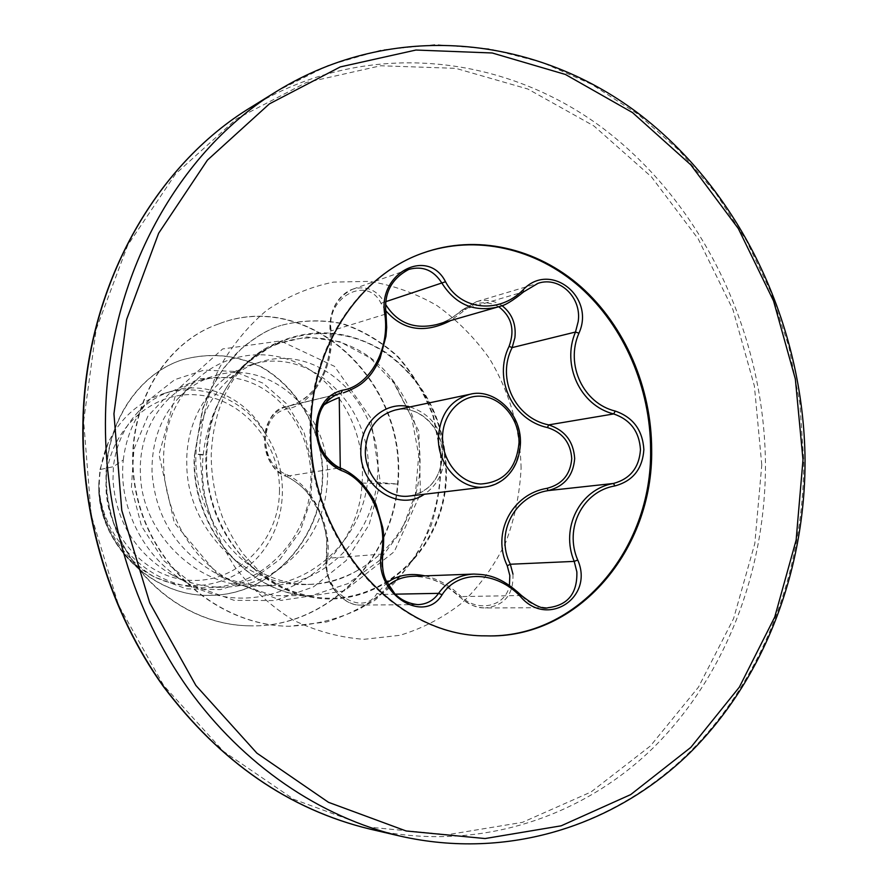 <?xml version="1.0" encoding="UTF-8"?>
<svg xmlns="http://www.w3.org/2000/svg" width="888" height="888" viewBox="0 0 888 888"><rect width="100%" height="100%" fill="white"/><g stroke="black" fill="none" stroke-linecap="round" stroke-linejoin="round"><path stroke-width="0.67" stroke-dasharray="4.44 3.33" d="M498.745 306.726C486.413 300.188 474.536 301.754 463.092 311.444L462.248 309.89C447.097 322.399 443.301 322.067 436.685 324.564L436.829 324.52C446.231 321.734 454.745 316.861 462.382 309.879L476.401 301.698L537.995 283.316L523.52 291.875C516.494 298.646 508.635 303.474 499.933 306.36M476.479 301.676C485.669 299.101 494.139 300.399 501.92 305.572M385.725 310.622L380.996 303.341C367.732 274.958 325.741 296.981 331.113 330.136C335.087 366.067 312.931 405.527 286.169 409.113C273.793 412.254 266.866 422.333 265.368 439.371C266.233 456.61 272.771 468.143 285.015 473.948C311.721 483.816 332.611 526.429 327.45 559.584L326.362 558.374C325.219 563.503 325.996 570.473 328.693 579.287C331.213 589.266 346.131 605.949 360.772 605.072C340.97 606.138 322.433 579.098 326.74 557.875L326.995 540.071C322.355 508.769 308.813 487.545 286.369 476.401C258.53 468.265 258.419 410.667 286.302 406.538L289.843 405.794C311.311 398.923 324.708 380.242 330.025 349.739L330.369 331.124C329.27 310.989 336.741 297.003 352.791 289.155L352.925 289.111C366.289 285.492 376.756 289.832 384.326 302.142L386.014 301.587M408.802 269.43C391.997 277.489 384.271 292.274 385.636 313.764L386.058 333.289C381.696 365.223 367.51 385.059 343.478 392.829M285.015 473.948L285.958 476.312C273.449 470.196 266.356 459.551 264.68 444.389C263.381 430.369 268.198 412.976 286.302 406.538L339.616 393.639C310.001 398.168 310.145 458.93 339.86 467.854C365.001 479.675 379.498 502.231 383.35 535.508L382.384 554.489C377.7 577.289 397.036 605.727 417.871 604.628L360.783 605.072C369.064 604.784 375.58 601.243 380.319 594.449L376.989 593.373L387.135 582.639M424.975 575.857C438.017 578.932 449.739 585.503 460.139 595.559C476.246 612.964 505.849 607.292 509.412 585.336M327.45 559.584C320.923 590.453 362.792 618.503 376.989 593.373M485.492 635.841L485.015 635.83C393.661 636.962 305.96 536.541 310.045 427.117C310.733 346.853 358.619 275.369 422.033 253.369L422.477 253.202M279.465 491.53C280.652 443.09 242.735 398.035 196.603 394.871C150.505 390.964 107.06 431.89 106.038 482.783C104.318 533.633 145.843 579.653 192.474 580.397C239.105 581.895 278.932 540.004 279.465 491.53M304.24 595.626L303.907 595.537C248.696 583.15 204.318 521.6 206.638 457.564L206.726 454.7C208.48 422.055 218.925 394.294 238.062 371.439L250.405 359.218L264.169 349.128C305.783 326.118 346.82 327.528 387.279 353.346C425.552 382.24 445.265 421.7 446.431 471.739C447.641 549.272 377.156 614.463 304.784 595.759L304.24 595.626C243.911 589.343 191.852 525.03 194.583 456.887L194.683 454.057L205.894 455.477C206.937 434.21 212.021 414.84 221.145 397.369C210.389 417.526 204.262 438.561 202.742 460.484C201.443 483.394 205.006 504.195 213.442 522.877C221.29 538.161 231.613 550.993 244.4 561.36L257.12 571.228C223.277 542.424 206.183 504.773 205.805 458.286L205.894 455.477M304.517 595.693L312.01 596.381C248.74 594.816 191.164 528.493 194.183 456.965L202.586 408.713L209.746 391.097L223.188 368.664L241.913 348.14C255.844 336.641 268.709 329.115 280.508 325.574L280.941 325.43C269.142 328.971 256.266 336.497 242.335 348.007C234.332 354.667 225.885 364.802 216.994 378.399C212.487 385.847 207.825 395.915 202.986 408.602L194.683 454.057L206.726 454.7M100 469.563L108.392 442.313C120.812 417.571 139.394 401.276 164.147 393.44C201.498 381.829 244.156 399.167 265.379 433.633C247.397 399.034 207.537 380.031 171.972 391.075C158.397 395.182 146.531 402.786 136.364 413.897C123.632 428.171 115.973 445.765 113.387 466.688L100 469.563L98.868 483.005C99.656 539.327 152.592 590.886 208.78 587.612C261.361 586.824 306.249 540.748 310.312 488.456C316.228 434.276 278.133 381.973 230.114 377.567L214.852 377.411L199.922 380.319C164.591 390.465 138.006 429.737 140.448 474.236C141.625 533.966 198.501 589.654 258.652 586.025C314.718 585.025 362.659 536.474 367.699 480.341C376.146 408.591 311.244 344.844 251.082 364.79C213.742 375.402 185.037 417.504 186.802 465.168C187.224 529.004 245.854 588.245 307.748 584.459C324.775 583.849 340.814 579.498 355.888 571.395C341.991 579.442 327.006 583.76 310.944 584.36C286.824 584.903 264.646 577.233 244.4 561.36M355.888 571.395C393.206 550.416 414.441 517.848 419.613 473.67C422.322 437.595 412.976 405.949 391.597 378.732C354.123 329.415 282.562 322.577 240.038 370.274C274.592 332.245 329.659 323.199 373.46 345.832C417.338 368.476 446.375 419.669 445.832 471.706C446.842 546.42 381.163 610.289 310.955 596.303M312.01 596.381C292.085 592.884 273.793 584.493 257.12 571.228M367.699 480.341L380.364 482.595L397.991 484.082L362.049 483.05C358.896 567.221 262.582 627.106 188.201 583.449C144.811 560.173 118.082 508.18 123.266 460.006L113.387 466.688L112.998 479.609C115.662 520.912 134.921 552.425 170.785 574.136C187.712 583.294 205.583 587.612 224.398 587.112C277.678 586.269 323.143 539.416 326.917 486.113C335.009 417.726 272.039 356.676 213.819 376.101C200.555 380.164 188.844 387.434 178.666 397.913C160.484 417.393 151.604 442.08 152.026 471.972C155.3 517.293 176.867 551.237 216.739 573.803C233.566 582.228 251.182 586.18 269.575 585.68C325.53 584.781 373.138 535.309 377.245 478.987C385.892 406.771 320.446 341.924 259.829 362.138C247.13 366.023 235.764 372.816 225.73 382.528C205.217 403.219 195.26 430.169 195.837 463.392C196.781 484.315 202.642 504.14 213.442 522.877M123.266 460.006C126.263 436.052 135.109 415.828 149.794 399.334L174.758 379.653L204.007 370.13L234.476 371.428L263.103 383.216L287.068 404.24L304.04 432.401L312.332 465.046L311.022 499.2L299.989 531.679L279.953 559.351L252.547 579.331L220.346 589.621L186.302 588.8L154.001 576.8C121.279 556.61 102.897 527.505 98.846 489.477C99.667 504.995 103.574 519.624 110.589 533.366C119.924 551.004 132.834 564.613 149.328 574.181C186.802 595.759 234.976 586.102 261.283 553.18C287.734 520.49 289.555 469.364 265.379 433.633M391.597 378.732L418.847 431.224L420.435 493.728L394.25 551.681L344.389 590.864L281.03 600.41L219.003 576.101L174.292 522.832L159.008 454.501L176.912 390.076L222.666 348.94L280.575 340.914L334.499 366.356L370.718 417.815L380.364 482.595L369.119 524.675L346.087 560.65L313.575 586.835L274.903 600.543L234.11 600.344L195.604 586.402L163.592 560.528L141.492 526.018L131.424 487.279L133.944 449.106L147.941 416.072L170.962 391.819L199.622 378.688L230.114 377.567M249.706 625.818L249.328 625.818C323.942 628.349 391.275 563.103 397.558 484.149C407.914 380.719 308.003 288.567 218.148 324.12L218.537 323.976C308.414 288.411 408.358 380.619 397.991 484.082C391.719 563.081 324.353 628.349 249.706 625.818C182.873 625.108 121.778 570.817 109.08 505.117C95.882 439.36 131.468 376.323 182.107 359.851C210.156 352.103 237.018 354.689 262.726 367.61C294.971 386.691 316.883 421.578 321.967 460.139C330.17 529.048 276.446 594.572 211.71 595.304C150.35 598.168 96.681 540.348 98.834 483.294L98.868 483.005M249.328 625.818C182.517 625.096 121.456 570.84 108.769 505.172C95.571 439.438 131.147 376.434 181.763 359.962C209.801 352.225 236.663 354.812 262.36 367.721C294.594 386.791 316.494 421.656 321.578 460.206C329.781 529.082 276.079 594.572 211.366 595.315C152.936 597.902 100.655 545.587 98.746 490.653L98.834 483.294M98.846 489.477L98.746 490.653M221.145 397.369C227.339 384.759 235.142 373.848 244.544 364.624L273.893 344.533L306.704 336.952L339.926 341.747L370.307 358.053L394.949 384.127L411.677 417.538L418.725 455.111L415.451 493.861L401.831 530.236L378.765 561.094L347.93 583.616L311.866 595.582L273.726 595.67L236.774 583.649C160.428 548.24 140.093 433.61 193.351 382.983C223.698 351.404 270.94 346.187 307.204 368.12C343.456 390.209 365.889 436.308 362.049 483.05M240.038 370.274L238.062 371.439M218.537 323.976C157.787 344.988 120.024 421.889 137.063 495.582C153.391 569.463 220.502 625.707 289.322 626.262L326.518 621.989C350.383 614.474 371.85 602.686 390.931 586.635C408.158 568.575 421.634 547.985 431.368 524.875C438.716 500.91 441.858 476.545 440.792 451.77L433.544 416.128C425.019 393.617 413.175 373.759 398.024 356.588C381.329 341.425 362.859 330.425 342.59 323.587C321.878 319.403 301.321 320.024 280.941 325.43M218.148 324.12C157.431 345.121 119.68 421.978 136.708 495.637C153.025 569.486 220.102 625.696 288.9 626.251C314.197 625.141 338.084 619.202 360.561 608.413C381.64 595.149 399.545 578.421 414.274 558.208C433.677 526.118 442.557 488.866 440.304 451.848L433.055 416.228C424.531 393.717 412.698 373.881 397.547 356.71C380.863 341.569 362.393 330.569 342.146 323.731C321.423 319.547 300.888 320.168 280.508 325.574M108.392 442.313C95.549 472.649 96.293 503.008 110.589 533.366M463.092 311.444L450.793 320.513M473.903 574.059C491.264 574.07 507.026 581.229 521.201 595.559C529.037 603.452 537.973 607.503 548.007 607.703L485.137 607.958C475.469 607.681 466.899 603.862 459.396 596.503C445.177 583.05 429.559 576.323 412.531 576.323L412.498 576.323C428.693 577.156 438.661 578.732 459.229 596.614L460.139 595.559M512.964 574.125C513.741 594.394 504.551 605.672 485.37 607.958M388.5 585.214L380.319 594.449L395.16 594.161M476.401 301.698L462.382 309.879L523.52 291.875M380.996 303.341L384.326 302.142M331.113 330.136L330.369 331.124L386.047 313.964M286.169 409.113L287.612 406.26L338.317 394.006M382.806 554.034L326.362 558.374L326.684 540.026C325.474 529.87 322.777 520.068 318.614 510.6L307.037 492.218C306.227 490.62 295.204 480.086 285.958 476.312L339.86 467.854M521.489 595.504L459.229 596.614C474.98 609.801 483.25 607.559 485.137 607.958M409.557 496.015C429.792 491.741 440.792 478.088 442.568 455.067C443.567 428.183 418.892 404.306 395.393 410.001C416.161 404.162 442.968 425.985 442.213 455.178C441.614 468.542 437.151 479.143 428.815 486.99C423.088 492.119 416.672 495.116 409.557 496.015M409.967 406.937C431.646 414.197 443.168 430.369 444.522 455.455C443.878 472.505 437.151 485.436 424.342 494.25M470.041 394.272C494.871 388.245 520.99 414.041 520.024 442.968C518.248 467.754 506.671 482.417 485.303 486.968M400.421 836.163C508.169 860.539 615.595 825.23 689.765 752.025C763.658 678.032 803.94 570.129 803.729 460.461L799.855 403.196L788.888 346.808L771.039 292.341L746.575 240.826L715.883 193.284L679.442 150.716L637.817 114.097L591.73 84.349L542.013 62.349L489.632 48.884L435.708 44.6L381.485 50.005L328.327 65.379L277.667 90.743M370.007 829.103C475.102 852.891 580.286 818.925 653.124 747.94C725.696 676.212 765.489 571.339 765.467 464.713C764.59 334.254 703.829 204.629 603.185 128.449C502.63 53.003 363.902 38.262 251.126 107.182M761.782 464.901L754.378 385.969L732.966 309.701L698.29 239.039L651.448 176.879L593.983 126.007L527.905 89.044L455.777 68.343L380.686 65.768L306.26 82.528L236.508 118.87L175.635 173.859L127.706 245.221L96.193 329.27L83.639 421.145L91.198 515.084L118.504 605.083L163.636 685.436L223.399 751.337L293.673 799.278L369.908 827.239L447.563 834.687L522.477 822.344L591.075 791.952L650.46 745.92L698.479 687.101L733.588 618.57L754.833 543.456L761.782 464.901M521.09 468.109C520.113 428.538 509.557 391.985 489.41 358.452C474.592 337.695 457.12 320.08 436.985 305.594C415.673 293.273 393.118 285.192 369.297 281.374L333.488 282.107C309.779 286.957 287.546 296.337 266.788 310.245C247.419 326.573 231.291 346.398 218.37 369.719C207.725 394.572 201.432 420.979 199.489 448.917L202.941 490.676C209.479 518.126 220.091 543.534 234.787 566.899C251.504 588.466 270.873 606.149 292.896 619.935C315.906 631.124 339.638 637.584 364.091 639.305L399.866 635.32C422.921 628.327 443.956 617.26 462.992 602.12C480.452 584.97 494.694 565.079 505.716 542.457C514.652 518.725 519.78 493.95 521.09 468.109M289.843 405.794L337.418 394.294M485.969 635.852L485.015 635.83M303.907 595.537C288.722 591.996 273.56 583.605 258.408 570.374L243.823 554.634C235.897 543.933 229.004 532.034 223.154 518.936C215.218 498.301 211.244 476.834 211.211 454.556C212.854 422.244 221.256 395.859 236.408 375.402C244.933 364.025 254.19 355.267 264.169 349.128M251.082 364.79L259.829 362.138M199.922 380.319L213.819 376.101M208.78 587.612L224.398 587.112M258.652 586.025L269.575 585.68M149.794 399.334L136.364 413.897M154.001 576.812L149.317 574.203M307.748 584.459L310.944 584.36M164.136 393.428L171.972 391.075M244.511 364.579L225.73 382.528M236.752 583.682L216.739 573.803M193.329 382.972L178.666 397.913M188.201 583.449L170.785 574.136M422.932 253.036L422.033 253.369M352.925 289.111L408.802 269.419M289.788 405.805C298.579 402.686 304.928 399.078 308.846 394.982C313.642 390.32 317.738 384.682 321.156 378.088C328.349 363.747 331.302 347.985 330.003 330.836C328.715 303.818 344.389 291.841 352.791 289.155L352.791 289.155"/><path stroke-width="1.33" d="M548.007 607.703L548.129 607.703C567.887 605.283 577.466 593.339 576.856 571.861L574.214 561.394C560.117 527.872 579.986 489.21 613.408 483.472C630.18 478.921 639.205 467.643 640.47 449.639C639.282 431.568 630.358 419.669 613.686 413.941C580.386 405.727 561.349 365.179 575.48 332.034L578.177 321.6C581.94 297.635 559.729 276.013 538.106 283.283L537.995 283.316M501.92 305.572C512.01 313.431 516.339 324.142 514.896 337.695L512.143 347.608C496.281 378.599 515.029 418.082 548.64 424.886C564.812 430.136 573.493 441.347 574.68 458.519C573.315 475.624 564.479 486.313 548.185 490.598C514.507 495.804 494.76 533.2 510.334 564.246L512.964 574.125M337.418 394.294L339.616 393.639M509.412 585.336L509.834 575.535L507.237 565.745C491.419 533.022 512.076 493.972 547.064 488.311C562.226 484.337 570.451 474.458 571.75 458.652C570.651 442.746 562.559 432.389 547.485 427.572C512.554 420.135 492.962 378.899 509.102 346.32C515.084 329.903 511.632 316.705 498.745 306.726M387.135 582.639C397.68 575.035 410.289 572.782 424.975 575.857M422.477 253.202C475.924 234.221 536.097 248.374 580.175 287.268C624.131 326.473 650.549 388.134 650.604 449.816C652.292 549.228 577.633 638.96 485.492 635.841M651.659 449.672C653.357 549.361 578.365 639.282 485.969 635.852C394.561 636.985 306.793 536.463 310.878 426.939C311.566 346.598 359.485 275.058 422.932 253.036C476.434 233.833 536.785 247.896 580.996 286.824C625.085 326.051 651.592 387.845 651.659 449.672M381.629 552.869C387.812 520.29 368.109 479.853 341.192 470.474C325.408 463.247 316.994 449.006 315.928 427.75C317.682 406.726 326.518 394.228 342.413 390.243C369.552 386.358 389.999 349.317 384.859 314.563C377.045 273.249 427.883 246.742 445.532 281.751C460.717 310.667 499.334 314.163 523.01 289.954C550.005 260.672 595.637 296.792 578.932 333.2C565.123 364.735 583.283 403.418 615.229 411.055C633.077 417.26 642.623 430.103 643.867 449.583C642.512 468.942 632.866 481.052 614.94 485.914C582.861 491.264 563.924 528.182 577.722 560.006C594.35 597.358 547.607 628.382 520.657 596.78C496.836 570.929 458.197 569.33 442.113 594.716C423.321 626.151 372.483 591.63 381.629 552.869L382.806 554.034C381.751 565.778 382.972 574.836 386.48 581.218L394.816 593.795C400.999 600.055 408.713 603.662 417.982 604.628C426.662 604.295 433.522 600.532 438.572 593.351C447.252 581.318 458.941 574.891 473.659 574.07L473.903 574.059M450.793 320.513C424.675 333.855 402.986 330.558 385.725 310.622M499.933 306.36L498.113 306.915C474.336 312.487 455.633 304.606 442.002 283.283C433.821 270.241 422.766 265.623 408.846 269.408L408.802 269.43M385.736 304.639C397.38 323.099 414.363 329.737 436.685 324.564M412.498 576.323C403.13 576.767 395.127 579.731 388.5 585.214M578.932 333.2L575.48 332.034L512.143 347.608L509.102 346.32M615.229 411.055L613.686 413.941L548.64 424.886L547.485 427.572M614.94 485.914L613.408 483.472L548.185 490.598L547.064 488.311M577.722 560.006L574.214 561.394L510.334 564.246L507.237 565.745M523.52 291.875L523.01 289.954M386.014 301.587L445.532 281.751M408.846 269.408L408.846 269.408C391.242 278.754 383.649 293.606 386.047 313.964L384.859 314.563M338.317 394.006L341.003 393.351L342.413 390.243M339.86 467.854L341.192 470.474M520.657 596.78L521.489 595.504C499.711 575.191 486.236 574.58 473.926 574.07L473.926 574.07M442.113 594.716L438.572 593.351L395.16 594.161M470.041 394.272L395.393 410.001C376.989 415.273 366.977 428.704 365.356 450.294C364.369 476.201 387.09 499.433 409.557 496.015L485.303 486.968C461.571 490.609 437.429 465.501 438.395 437.573C440.048 414.308 450.593 399.878 470.041 394.272C492.696 388.001 521.212 411.71 520.468 442.823C519.835 457.664 514.796 469.352 505.35 477.899C499.356 483.028 492.674 486.047 485.303 486.968M424.342 494.25C398.312 512.62 359.074 486.036 360.839 450.294C360.617 422.1 385.869 400.233 409.967 406.937M519.036 442.557C519.358 419.369 501.986 397.724 481.562 396.27C461.138 394.472 442.624 413.73 442.502 437.495C442.08 461.227 460.206 483.094 480.73 484.004C503.751 482.428 516.527 468.609 519.036 442.557M277.667 90.743C178.943 150.516 108.447 275.768 105.539 414.019C103.175 511.777 133.455 611.532 188.134 688.577C243.223 765.323 320.501 817.393 400.421 836.163C507.803 860.405 614.873 825.94 689.665 753.046C764.146 679.364 805.294 570.784 805.05 460.151C803.94 325.019 740.77 190.787 637.218 112.554C533.644 35.12 392.629 20.568 277.667 90.743L251.126 107.182C154.812 165.523 86.214 286.935 83.261 420.612C80.897 515.14 110.223 611.532 163.337 686.058C220.002 761.704 288.889 809.379 370.007 829.103L400.421 836.163M802.996 459.773L795.348 379.021L773.548 300.943L738.328 228.571L690.786 164.824L632.478 112.565L565.423 74.47L492.207 52.98L415.939 50.039L340.293 66.911L269.364 103.896L207.437 160.106L158.663 233.211L126.64 319.458L113.942 413.808L121.767 510.356L149.739 602.863L195.871 685.447L256.876 753.135L328.516 802.33L406.138 830.979L485.092 838.55L561.161 825.818L630.702 794.594L690.82 747.396L739.349 687.145L774.758 616.994L796.125 540.137L802.996 459.773M370.007 829.103C289.288 809.612 220.468 762.148 163.525 686.713C110.168 612.287 80.553 515.584 82.95 420.801C85.936 286.447 155.189 165.235 251.126 107.182M436.841 324.531L498.113 306.915M412.531 576.312L473.659 574.07M499.922 306.26L499.933 306.26C504.684 305.672 512.609 300.854 523.742 291.808L538.106 283.283M386.047 313.964L386.68 327.461L385.947 336.408L380.042 358.463C375.635 367.91 371.206 374.725 366.755 378.899C363.703 381.851 359.851 386.613 343.367 392.851L343.367 392.851M339.649 393.639C333.344 394.916 324.486 403.152 323.199 406.171C320.524 410.023 318.548 415.973 317.282 423.998C316.594 432.245 317.849 440.259 321.023 448.04C322.733 453.491 333.056 465.534 340.282 467.932C333.932 466.855 318.037 451.992 317.16 432.167C317.46 420.246 319.203 412.043 322.377 407.548C321.689 405.65 327.306 402.308 339.238 397.513L340.282 467.932C347.341 470.751 354.39 475.668 361.427 482.672C369.785 492.707 374.791 500.388 376.445 505.705L382.695 527.394C383.927 533.655 383.96 542.546 382.806 554.034M548.129 607.714C543.101 609.645 534.221 605.583 521.489 595.504"/></g></svg>
